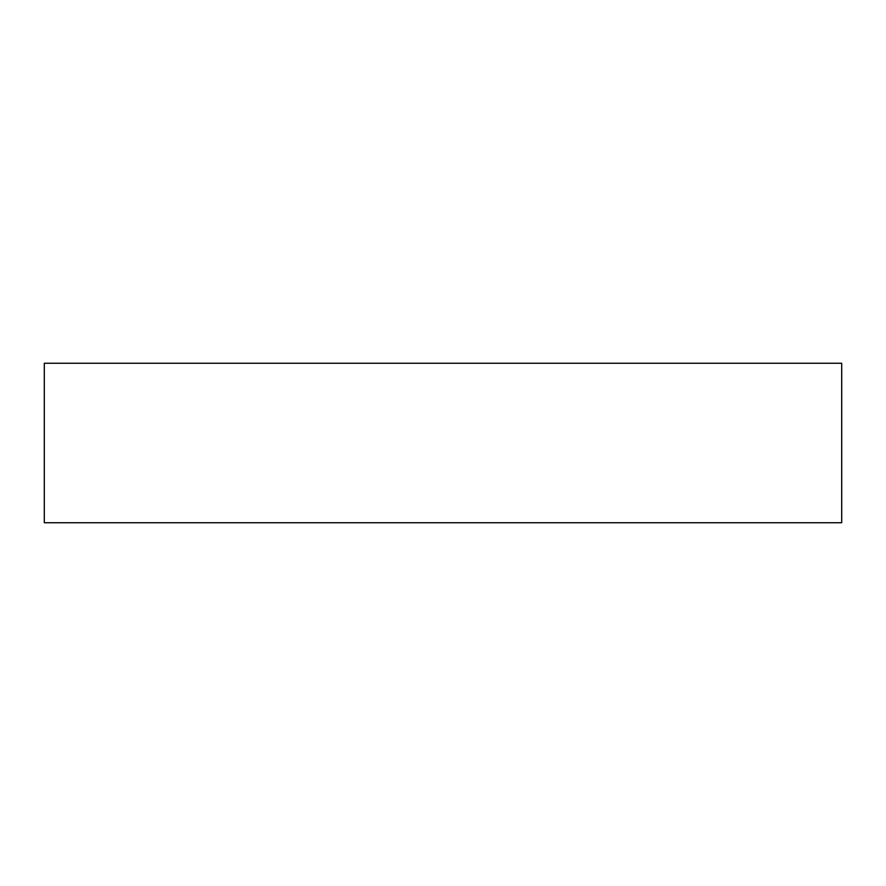 <?xml version="1.0" encoding="UTF-8"?>
<svg xmlns="http://www.w3.org/2000/svg" width="886" height="886" viewBox="0 0 886 886"><rect width="100%" height="100%" fill="white"/><g stroke="black" fill="none" stroke-linecap="round" stroke-linejoin="round"><path stroke-width="1.33" d="M841.7 363.26L44.3 363.26L44.3 522.74L841.7 522.74L841.7 363.26"/></g></svg>
